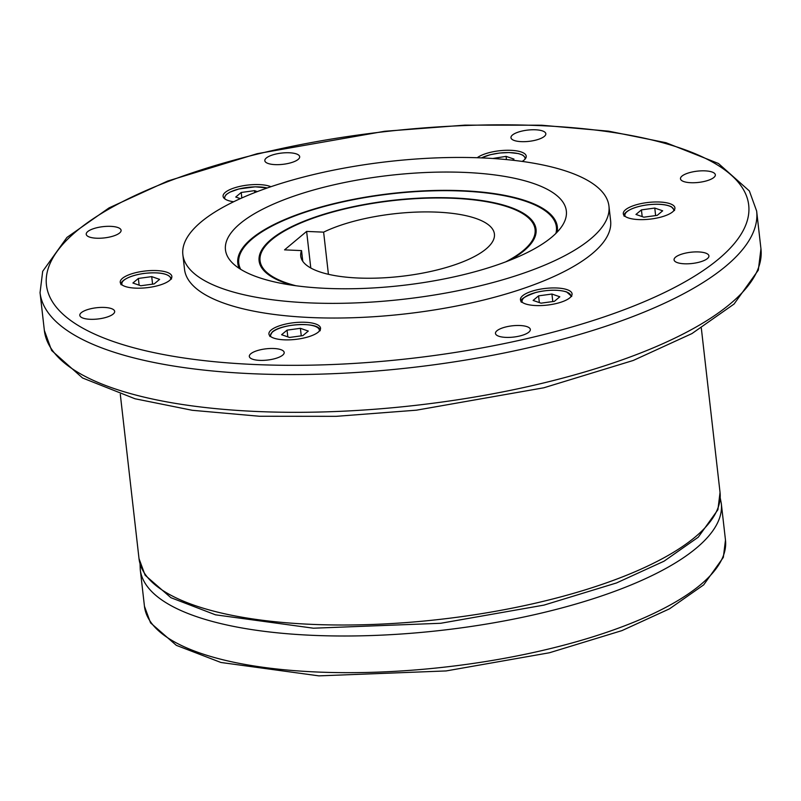 <?xml version="1.0" encoding="UTF-8"?>
<svg xmlns="http://www.w3.org/2000/svg" width="801" height="801" viewBox="0 0 801 801"><rect width="100%" height="100%" fill="white"/><g stroke="black" fill="none" stroke-linecap="round" stroke-linejoin="round"><path stroke-width="1.2" d="M482.592 157.937A214.418 69.256 -6.5 0 0 182.858 254.688A214.418 69.256 -6.5 0 0 309.216 302.878A214.418 69.256 -6.5 0 0 608.95 206.137A214.418 69.256 -6.5 0 0 482.592 157.937M608.95 206.137L610.622 220.806A214.418 69.256 173.5 0 1 310.888 317.546A214.418 69.256 173.5 0 1 184.53 269.346L182.858 254.688M328.42 274.302L323.624 232.15L306.623 231.419L284.555 249.862L301.556 250.603A97.462 31.479 -6.5 0 0 300.735 256.11A97.462 31.479 -6.5 0 0 358.167 278.017A97.462 31.479 -6.5 0 0 494.417 234.042A97.462 31.479 -6.5 0 0 436.976 212.135A97.462 31.479 -6.5 0 0 323.624 232.15M301.556 250.603L302.768 261.296M240.09 223.629A171.534 55.399 173.5 0 1 447.839 172.045A171.534 55.399 173.5 0 1 563.053 224.45A171.534 55.399 173.5 0 1 551.719 237.186A171.534 55.399 173.5 0 1 383.539 287.249A171.534 55.399 173.5 0 1 231.699 262.207A171.534 55.399 173.5 0 1 240.09 223.629M239.189 268.365A160.811 51.935 173.5 0 1 237.797 263.279A160.811 51.935 173.5 0 1 251.504 238.718A160.811 51.935 173.5 0 1 462.598 190.718A160.811 51.935 173.5 0 1 557.356 226.873A160.811 51.935 173.5 0 1 557.146 232.14M237.927 264.19A160.811 51.935 173.5 0 1 239.739 255.088M555.914 233.391A159.84 51.624 -6.5 0 0 556.395 226.983A159.84 51.624 -6.5 0 0 462.197 191.049A159.84 51.624 -6.5 0 0 238.758 263.169A159.84 51.624 -6.5 0 0 240.67 269.306M238.758 263.169L238.968 265.001A159.84 51.624 -6.5 0 0 239.859 268.796M292.215 285.216A139.374 45.016 173.5 0 1 259.103 260.856A139.374 45.016 173.5 0 1 453.927 197.967A139.374 45.016 173.5 0 1 536.049 229.296A139.374 45.016 173.5 0 1 509.266 260.495M259.234 261.767A139.374 45.016 173.5 0 1 260.876 253.877M505.711 261.857A138.403 44.696 -6.5 0 0 535.088 229.406A138.403 44.696 -6.5 0 0 453.526 198.298A138.403 44.696 -6.5 0 0 260.065 260.746A138.403 44.696 -6.5 0 0 295.99 285.757M260.065 260.746L260.275 262.578A138.403 44.696 -6.5 0 0 262.608 269.086M233.682 201.752A25.972 8.39 173.5 0 1 223.089 196.325A25.972 8.39 173.5 0 1 233.712 188.105A25.972 8.39 173.5 0 1 270.908 186.723M477.246 157.737A25.972 8.39 173.5 0 1 510.918 150.318A25.972 8.39 173.5 0 1 526.227 156.155A25.972 8.39 173.5 0 1 522.182 161.422M623.418 214.298A25.972 8.39 173.5 0 1 623.298 213.737A25.972 8.39 173.5 0 1 647.278 202.563A25.972 8.39 173.5 0 1 674.792 207.289A25.972 8.39 173.5 0 1 674.913 207.849A25.972 8.39 173.5 0 1 650.933 219.023A25.972 8.39 173.5 0 1 623.418 214.298M531.083 291.494A25.972 8.39 173.5 0 1 557.556 288.03A25.972 8.39 173.5 0 1 572.064 293.827A25.972 8.39 173.5 0 1 561.441 302.047A25.972 8.39 173.5 0 1 534.958 305.511A25.972 8.39 173.5 0 1 520.45 299.714A25.972 8.39 173.5 0 1 531.083 291.494M305.231 322.272A25.972 8.39 173.5 0 1 320.54 328.11A25.972 8.39 173.5 0 1 284.235 339.824A25.972 8.39 173.5 0 1 268.926 333.987A25.972 8.39 173.5 0 1 305.231 322.272M171.734 275.854A25.972 8.39 173.5 0 1 171.855 276.415A25.972 8.39 173.5 0 1 147.875 287.589A25.972 8.39 173.5 0 1 120.36 282.853A25.972 8.39 173.5 0 1 120.24 282.292A25.972 8.39 173.5 0 1 144.22 271.128A25.972 8.39 173.5 0 1 171.734 275.854M96.561 238.217A17.542 5.667 173.5 0 1 86.228 234.272A17.542 5.667 173.5 0 1 110.748 226.353A17.542 5.667 173.5 0 1 121.091 230.298A17.542 5.667 173.5 0 1 96.561 238.217M265.962 162.403A17.542 5.667 173.5 0 1 264.821 160.691A17.542 5.667 173.5 0 1 278.758 153.472A17.542 5.667 173.5 0 1 298.533 154.994A17.542 5.667 173.5 0 1 299.684 156.716A17.542 5.667 173.5 0 1 285.747 163.925A17.542 5.667 173.5 0 1 265.962 162.403M512.46 135.019A17.542 5.667 173.5 0 1 531.714 129.782A17.542 5.667 173.5 0 1 545.831 133.727A17.542 5.667 173.5 0 1 544.33 136.4A17.542 5.667 173.5 0 1 525.086 141.647A17.542 5.667 173.5 0 1 510.968 137.702A17.542 5.667 173.5 0 1 512.46 135.019M691.663 172.105A17.542 5.667 173.5 0 1 715.343 174.798A17.542 5.667 173.5 0 1 704.169 181.467A17.542 5.667 173.5 0 1 680.48 178.773A17.542 5.667 173.5 0 1 691.663 172.105M698.592 251.935A17.542 5.667 173.5 0 1 708.925 255.879A17.542 5.667 173.5 0 1 684.404 263.789A17.542 5.667 173.5 0 1 674.062 259.854A17.542 5.667 173.5 0 1 698.592 251.935M529.191 327.749A17.542 5.667 173.5 0 1 530.332 329.461A17.542 5.667 173.5 0 1 516.395 336.68A17.542 5.667 173.5 0 1 496.62 335.148A17.542 5.667 173.5 0 1 495.469 333.436A17.542 5.667 173.5 0 1 509.406 326.217A17.542 5.667 173.5 0 1 529.191 327.749M282.693 355.133A17.542 5.667 173.5 0 1 263.439 360.37A17.542 5.667 173.5 0 1 249.321 356.425A17.542 5.667 173.5 0 1 250.823 353.742A17.542 5.667 173.5 0 1 270.067 348.505A17.542 5.667 173.5 0 1 284.185 352.45A17.542 5.667 173.5 0 1 282.693 355.133M103.489 318.047A17.542 5.667 173.5 0 1 79.81 315.354A17.542 5.667 173.5 0 1 90.984 308.685A17.542 5.667 173.5 0 1 114.673 311.379A17.542 5.667 173.5 0 1 103.489 318.047M138.363 278.448L132.906 283.013L140.796 285.757L154.152 283.934L159.609 279.369L151.719 276.625L138.363 278.448L139.134 285.176M151.719 276.625L152.57 284.145M281.592 334.708L289.481 337.451L302.838 335.629L308.295 331.063L300.405 328.32L287.048 330.142L281.592 334.708M287.048 330.142L287.809 336.871M300.405 328.32L301.256 335.839M551.929 294.037L538.572 295.859L533.116 300.425L541.005 303.168L554.362 301.346L559.819 296.781L551.929 294.037L552.79 301.566M538.572 295.859L539.343 302.588M654.777 208.06L641.421 209.882L635.964 214.448L643.854 217.191L657.21 215.369L662.667 210.803L654.777 208.06L655.629 215.589M641.421 209.882L642.192 216.61M512.64 160.23L513.982 159.109L506.092 156.365L506.452 159.589M506.092 156.365L492.775 158.488M257.321 191.609L254.558 190.648L241.211 192.47L241.832 197.967M254.558 190.648L254.778 192.59M241.211 192.47L235.744 197.036L240.35 198.638M534.487 238.107A138.403 44.696 -6.5 0 0 535.298 231.239L535.088 229.406M532.755 222.898A139.374 45.016 173.5 0 1 536.129 230.217M556.585 232.711A159.84 51.624 -6.5 0 0 556.595 228.816L556.395 226.983M553.621 219.334A160.811 51.935 173.5 0 1 557.436 227.794M310.788 268.005L306.623 231.419M40.05 292.675L42.683 271.329L66.924 237.446L109.066 207.88L167.719 181.026L257.171 153.692L384.58 131.284L464.77 125.136L541.546 125.206L608.73 131.184L666.011 142.718L718.447 163.494L749.366 190.958L756.645 211.033A360.62 116.465 173.5 0 1 725.906 266.112A360.62 116.465 173.5 0 1 252.555 373.737A360.62 116.465 173.5 0 1 40.05 292.675L44.355 330.443A360.62 116.465 173.5 0 0 256.861 411.494A360.62 116.465 173.5 0 0 730.212 303.869A360.62 116.465 173.5 0 0 760.95 248.791L758.317 270.147L734.076 304.03L691.934 333.586L633.281 360.45L543.829 387.784L416.42 410.182L336.23 416.33L259.454 416.26L192.27 410.292L134.989 398.758L82.553 377.982L51.634 350.508L44.355 330.443M540.455 125.637A353.401 114.142 -6.5 0 0 76.566 231.109A353.401 114.142 -6.5 0 0 254.698 364.515A353.401 114.142 -6.5 0 0 718.587 259.043A353.401 114.142 -6.5 0 0 540.455 125.637M139.014 558.617L145.121 575.218L170.913 597.696L215.489 614.818L313.431 628.204L440.69 623.278L543.989 605.105L616.53 582.948L664.079 561.171L698.252 537.201L717.906 509.736L720.039 492.415A292.395 94.438 173.5 0 1 695.118 537.07A292.395 94.438 173.5 0 1 311.319 624.339A292.395 94.438 173.5 0 1 139.014 558.617L120.3 394.322M720.239 497.962L721.29 503.418A292.395 94.438 173.5 0 1 696.369 548.074A292.395 94.438 173.5 0 1 312.57 635.333A292.395 94.438 173.5 0 1 140.265 569.611L144.45 606.277A292.395 94.438 173.5 0 0 316.745 671.999A292.395 94.438 173.5 0 0 700.545 584.73A292.395 94.438 173.5 0 0 725.476 540.074L723.333 557.386L703.689 584.86L669.506 608.83L621.956 630.607L549.426 652.765L446.117 670.938L318.858 675.864L220.926 662.477L176.34 645.346L150.548 622.868L144.45 606.277M673.611 210.963A24.561 7.93 -6.5 0 0 673.601 209.321A24.561 7.93 -6.5 0 0 646.757 204.956A24.561 7.93 -6.5 0 0 625.271 216.47M570.763 296.941A24.561 7.93 -6.5 0 0 566.227 291.894A24.561 7.93 -6.5 0 0 536.92 292.235A24.561 7.93 -6.5 0 0 522.422 302.448M319.229 331.224A24.561 7.93 -6.5 0 0 301.226 324.535A24.561 7.93 -6.5 0 0 272.63 331.914A24.561 7.93 -6.5 0 0 270.898 336.73M170.553 279.529A24.561 7.93 -6.5 0 0 143.699 273.511A24.561 7.93 -6.5 0 0 121.972 284.495A24.561 7.93 -6.5 0 0 122.213 285.036M524.925 159.269A24.561 7.93 -6.5 0 0 510.557 152.631A24.561 7.93 -6.5 0 0 481.551 157.897M267.184 188.005A24.561 7.93 -6.5 0 0 234.743 190.217A24.561 7.93 -6.5 0 0 225.061 199.059M140.065 564.064L140.265 569.611M674.572 210.493L671.518 206.828C665.931 204.215 657.681 203.574 646.737 204.916C627.143 207.91 622.577 214.828 624.219 216.23M571.734 296.47L566.567 291.894C558.267 289.501 548.124 289.662 536.159 292.365C524.184 296.6 519.248 299.874 521.371 302.207M320.2 330.743C320.61 321.511 281.632 323.264 272.21 332.045L269.847 336.48M171.514 279.048C169.111 273.592 159.83 271.729 143.679 273.471C124.085 276.465 119.519 283.394 121.161 284.786M481.371 157.887L490.142 154.743L499.504 153.031L509.216 152.54L518.577 153.602L522.843 155.144L525.756 158.157M267.334 187.955L255.259 186.823L238.798 188.976L229.927 192.13L226.142 194.573L224 198.157M721.29 503.418L725.476 540.074M701.326 328.13L720.039 492.415M756.645 211.033L760.95 248.791"/></g></svg>
